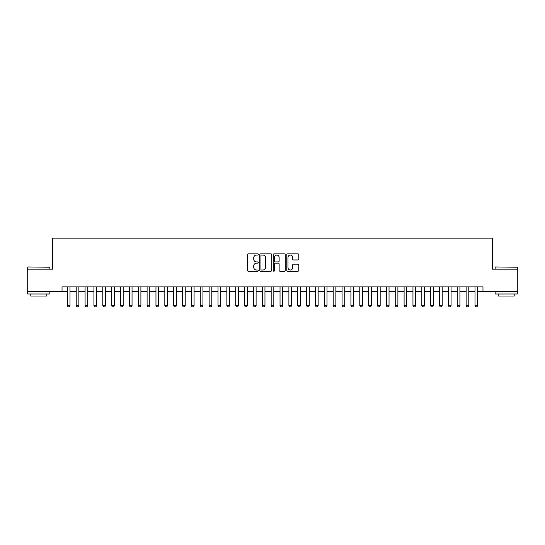 <?xml version="1.0" encoding="UTF-8"?>
<svg xmlns="http://www.w3.org/2000/svg" width="545" height="545" viewBox="0 0 545 545"><rect width="100%" height="100%" fill="white"/><g stroke="black" fill="none" stroke-linecap="round" stroke-linejoin="round"><path stroke-width="0.82" d="M258.323 254.44A0.606 0.606 0 0 0 257.71 253.834L248.472 253.834A0.872 0.872 0 0 0 247.6 254.699L247.6 270.361A0.872 0.872 0 0 0 248.472 271.226L257.71 271.226A0.606 0.606 0 0 0 258.323 270.62A0.606 0.606 0 0 0 257.71 270.013L256.518 270.013A2.786 2.786 0 0 1 253.732 267.227L253.732 265.926A2.786 2.786 0 0 1 256.518 263.14L257.71 263.14A0.606 0.606 0 0 0 258.323 262.533A0.606 0.606 0 0 0 257.71 261.92L256.518 261.92A2.786 2.786 0 0 1 253.732 259.141L253.732 257.833A2.786 2.786 0 0 1 256.518 255.053L257.71 255.053A0.606 0.606 0 0 0 258.323 254.44M297.924 259.965A0.872 0.872 0 0 0 298.789 259.093L298.789 254.699A0.872 0.872 0 0 0 297.924 253.834L287.658 253.834A0.872 0.872 0 0 0 286.786 254.699L286.786 270.361A0.872 0.872 0 0 0 287.658 271.226L297.924 271.226A0.872 0.872 0 0 0 298.789 270.361L298.789 265.054A0.872 0.872 0 0 0 297.924 264.182L293.53 264.182A0.872 0.872 0 0 0 292.658 265.054L292.658 267.684A2.33 2.33 0 0 1 290.335 270.013A2.33 2.33 0 0 1 288.005 267.684L288.005 257.376A2.33 2.33 0 0 1 290.335 255.053A2.33 2.33 0 0 1 292.658 257.376L292.658 259.093A0.872 0.872 0 0 0 293.53 259.965L297.924 259.965M62.035 291.33L27.25 291.33L27.25 269.175L52.729 269.175L52.729 238.158L492.271 238.158L492.271 269.175L517.75 269.175L517.75 291.33L482.965 291.33L482.965 286.902L62.035 286.902L62.035 291.33L67.348 291.33M271.737 254.699A0.872 0.872 0 0 0 270.872 253.834L260.605 253.834A0.872 0.872 0 0 0 259.733 254.699L259.733 270.361A0.872 0.872 0 0 0 260.605 271.226L270.872 271.226A0.872 0.872 0 0 0 271.737 270.361L271.737 254.699M274.128 253.834L284.395 253.834A0.872 0.872 0 0 1 285.267 254.699L285.267 270.361A0.872 0.872 0 0 1 284.395 271.226L280.001 271.226A0.872 0.872 0 0 1 279.135 270.361L279.135 264.012A0.872 0.872 0 0 0 278.263 263.14L275.348 263.14A0.872 0.872 0 0 0 274.476 264.012L274.476 270.62A0.606 0.606 0 0 1 273.869 271.226A0.606 0.606 0 0 1 273.263 270.62L273.263 254.699A0.872 0.872 0 0 1 274.128 253.834M70.005 291.33L76.211 291.33M78.868 291.33L85.075 291.33M87.731 291.33L93.938 291.33M96.594 291.33L102.794 291.33M105.458 291.33L111.657 291.33M114.314 291.33L120.52 291.33M123.177 291.33L129.383 291.33M132.04 291.33L138.246 291.33M140.903 291.33L147.102 291.33M149.766 291.33L155.965 291.33M158.629 291.33L164.828 291.33M167.485 291.33L173.692 291.33M176.348 291.33L182.555 291.33M185.211 291.33L191.418 291.33M194.075 291.33L200.274 291.33M202.938 291.33L209.137 291.33M211.794 291.33L218 291.33M220.657 291.33L226.863 291.33M229.52 291.33L235.726 291.33M238.383 291.33L244.582 291.33M247.246 291.33L253.445 291.33M256.102 291.33L262.309 291.33M264.965 291.33L271.172 291.33M273.828 291.33L280.035 291.33M282.692 291.33L288.898 291.33M291.555 291.33L297.754 291.33M300.418 291.33L306.617 291.33M309.274 291.33L315.48 291.33M318.137 291.33L324.343 291.33M327 291.33L333.206 291.33M335.863 291.33L342.062 291.33M344.726 291.33L350.925 291.33M353.582 291.33L359.789 291.33M362.445 291.33L368.652 291.33M371.308 291.33L377.515 291.33M380.172 291.33L386.371 291.33M389.035 291.33L395.234 291.33M397.898 291.33L404.097 291.33M406.754 291.33L412.96 291.33M415.617 291.33L421.823 291.33M424.48 291.33L430.686 291.33M433.343 291.33L439.543 291.33M442.206 291.33L448.406 291.33M451.062 291.33L457.269 291.33M459.925 291.33L466.132 291.33M468.789 291.33L474.995 291.33M477.652 291.33L482.965 291.33M261.559 255.053A0.606 0.606 0 0 0 260.953 255.659L260.953 269.4A0.606 0.606 0 0 0 261.559 270.013L262.826 270.013A2.786 2.786 0 0 0 265.606 267.227L265.606 257.833A2.786 2.786 0 0 0 262.826 255.053L261.559 255.053M279.135 257.417A2.33 2.33 0 0 0 276.805 255.094A2.33 2.33 0 0 0 274.476 257.417L274.476 261.055A0.872 0.872 0 0 0 275.348 261.92L278.263 261.92A0.872 0.872 0 0 0 279.135 261.055L279.135 257.417M70.005 286.902L70.005 305.691L69.344 306.842L68.016 306.842L67.348 305.691L67.348 286.902M67.348 305.691L70.005 305.691M27.959 266.961L49.847 267.227L27.959 266.961M38.77 293.987L27.693 293.987L27.693 291.773L49.847 291.773L49.847 293.987L38.77 293.987M46.747 293.987L46.747 296.03L30.793 296.03L30.793 293.987M495.419 266.961L517.307 267.227L495.419 266.961M506.23 293.987L495.153 293.987L495.153 291.773L517.307 291.773L517.307 293.987L506.23 293.987M514.207 293.987L514.207 296.03L498.253 296.03L498.253 293.987M78.868 286.902L78.868 305.691L78.207 306.842L76.879 306.842L76.211 305.691L76.211 286.902M76.211 305.691L78.868 305.691M87.731 286.902L87.731 305.691L87.064 306.842L85.735 306.842L85.075 305.691L85.075 286.902M85.075 305.691L87.731 305.691M96.594 286.902L96.594 305.691L95.927 306.842L94.598 306.842L93.938 305.691L93.938 286.902M93.938 305.691L96.594 305.691M105.458 286.902L105.458 305.691L104.79 306.842L103.461 306.842L102.794 305.691L102.794 286.902M102.794 305.691L105.458 305.691M114.314 286.902L114.314 305.691L113.653 306.842L112.325 306.842L111.657 305.691L111.657 286.902M111.657 305.691L114.314 305.691M123.177 286.902L123.177 305.691L122.516 306.842L121.188 306.842L120.52 305.691L120.52 286.902M120.52 305.691L123.177 305.691M132.04 286.902L132.04 305.691L131.379 306.842L130.044 306.842L129.383 305.691L129.383 286.902M129.383 305.691L132.04 305.691M140.903 286.902L140.903 305.691L140.235 306.842L138.907 306.842L138.246 305.691L138.246 286.902M138.246 305.691L140.903 305.691M149.766 286.902L149.766 305.691L149.098 306.842L147.77 306.842L147.102 305.691L147.102 286.902M147.102 305.691L149.766 305.691M158.629 286.902L158.629 305.691L157.961 306.842L156.633 306.842L155.965 305.691L155.965 286.902M155.965 305.691L158.629 305.691M167.485 286.902L167.485 305.691L166.825 306.842L165.496 306.842L164.828 305.691L164.828 286.902M164.828 305.691L167.485 305.691M176.348 286.902L176.348 305.691L175.688 306.842L174.352 306.842L173.692 305.691L173.692 286.902M173.692 305.691L176.348 305.691M185.211 286.902L185.211 305.691L184.544 306.842L183.215 306.842L182.555 305.691L182.555 286.902M182.555 305.691L185.211 305.691M194.075 286.902L194.075 305.691L193.407 306.842L192.078 306.842L191.418 305.691L191.418 286.902M191.418 305.691L194.075 305.691M202.938 286.902L202.938 305.691L202.27 306.842L200.941 306.842L200.274 305.691L200.274 286.902M200.274 305.691L202.938 305.691M211.794 286.902L211.794 305.691L211.133 306.842L209.805 306.842L209.137 305.691L209.137 286.902M209.137 305.691L211.794 305.691M220.657 286.902L220.657 305.691L219.996 306.842L218.668 306.842L218 305.691L218 286.902M218 305.691L220.657 305.691M229.52 286.902L229.52 305.691L228.852 306.842L227.524 306.842L226.863 305.691L226.863 286.902M226.863 305.691L229.52 305.691M238.383 286.902L238.383 305.691L237.715 306.842L236.387 306.842L235.726 305.691L235.726 286.902M235.726 305.691L238.383 305.691M247.246 286.902L247.246 305.691L246.578 306.842L245.25 306.842L244.582 305.691L244.582 286.902M244.582 305.691L247.246 305.691M256.102 286.902L256.102 305.691L255.441 306.842L254.113 306.842L253.445 305.691L253.445 286.902M253.445 305.691L256.102 305.691M264.965 286.902L264.965 305.691L264.305 306.842L262.976 306.842L262.309 305.691L262.309 286.902M262.309 305.691L264.965 305.691M273.828 286.902L273.828 305.691L273.168 306.842L271.832 306.842L271.172 305.691L271.172 286.902M271.172 305.691L273.828 305.691M282.692 286.902L282.692 305.691L282.024 306.842L280.695 306.842L280.035 305.691L280.035 286.902M280.035 305.691L282.692 305.691M291.555 286.902L291.555 305.691L290.887 306.842L289.559 306.842L288.898 305.691L288.898 286.902M288.898 305.691L291.555 305.691M300.418 286.902L300.418 305.691L299.75 306.842L298.422 306.842L297.754 305.691L297.754 286.902M297.754 305.691L300.418 305.691M309.274 286.902L309.274 305.691L308.613 306.842L307.285 306.842L306.617 305.691L306.617 286.902M306.617 305.691L309.274 305.691M318.137 286.902L318.137 305.691L317.476 306.842L316.148 306.842L315.48 305.691L315.48 286.902M315.48 305.691L318.137 305.691M327 286.902L327 305.691L326.332 306.842L325.004 306.842L324.343 305.691L324.343 286.902M324.343 305.691L327 305.691M335.863 286.902L335.863 305.691L335.195 306.842L333.867 306.842L333.206 305.691L333.206 286.902M333.206 305.691L335.863 305.691M344.726 286.902L344.726 305.691L344.059 306.842L342.73 306.842L342.062 305.691L342.062 286.902M342.062 305.691L344.726 305.691M353.582 286.902L353.582 305.691L352.922 306.842L351.593 306.842L350.925 305.691L350.925 286.902M350.925 305.691L353.582 305.691M362.445 286.902L362.445 305.691L361.785 306.842L360.456 306.842L359.789 305.691L359.789 286.902M359.789 305.691L362.445 305.691M371.308 286.902L371.308 305.691L370.648 306.842L369.312 306.842L368.652 305.691L368.652 286.902M368.652 305.691L371.308 305.691M380.172 286.902L380.172 305.691L379.504 306.842L378.175 306.842L377.515 305.691L377.515 286.902M377.515 305.691L380.172 305.691M389.035 286.902L389.035 305.691L388.367 306.842L387.039 306.842L386.371 305.691L386.371 286.902M386.371 305.691L389.035 305.691M397.898 286.902L397.898 305.691L397.23 306.842L395.902 306.842L395.234 305.691L395.234 286.902M395.234 305.691L397.898 305.691M406.754 286.902L406.754 305.691L406.093 306.842L404.765 306.842L404.097 305.691L404.097 286.902M404.097 305.691L406.754 305.691M415.617 286.902L415.617 305.691L414.956 306.842L413.621 306.842L412.96 305.691L412.96 286.902M412.96 305.691L415.617 305.691M424.48 286.902L424.48 305.691L423.812 306.842L422.484 306.842L421.823 305.691L421.823 286.902M421.823 305.691L424.48 305.691M433.343 286.902L433.343 305.691L432.675 306.842L431.347 306.842L430.686 305.691L430.686 286.902M430.686 305.691L433.343 305.691M442.206 286.902L442.206 305.691L441.539 306.842L440.21 306.842L439.543 305.691L439.543 286.902M439.543 305.691L442.206 305.691M451.062 286.902L451.062 305.691L450.402 306.842L449.073 306.842L448.406 305.691L448.406 286.902M448.406 305.691L451.062 305.691M459.925 286.902L459.925 305.691L459.265 306.842L457.936 306.842L457.269 305.691L457.269 286.902M457.269 305.691L459.925 305.691M468.789 286.902L468.789 305.691L468.121 306.842L466.793 306.842L466.132 305.691L466.132 286.902M466.132 305.691L468.789 305.691M477.652 286.902L477.652 305.691L476.984 306.842L475.656 306.842L474.995 305.691L474.995 286.902M474.995 305.691L477.652 305.691M27.693 269.175L27.693 267.227M32.748 291.773L32.748 291.33M44.799 291.773L44.799 291.33M49.847 269.175L49.847 267.227M495.153 269.175L495.153 267.227M500.201 291.773L500.201 291.33M512.252 291.773L512.252 291.33M517.307 269.175L517.307 267.227"/></g></svg>
